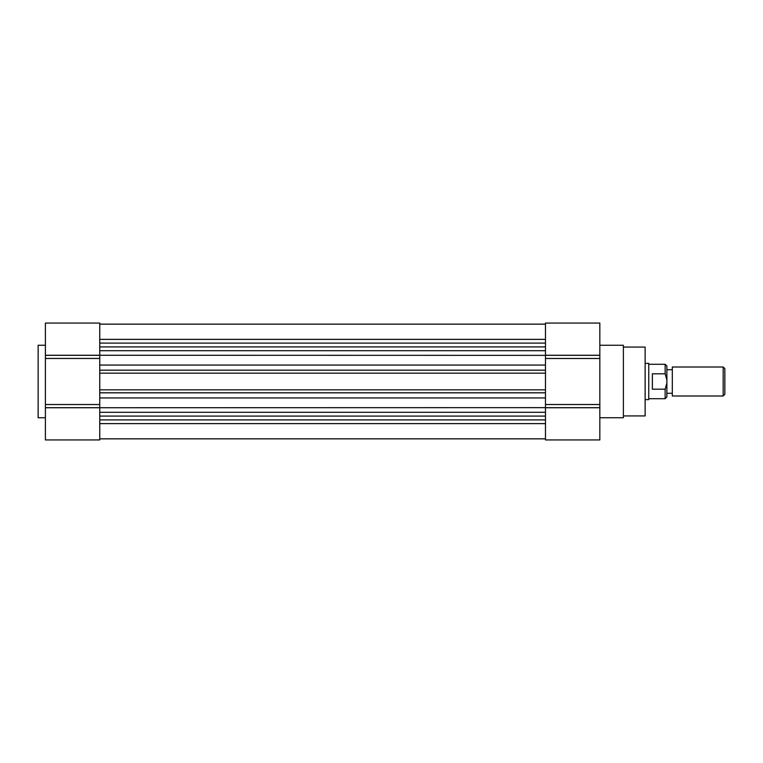 <?xml version="1.0" encoding="UTF-8"?>
<svg xmlns="http://www.w3.org/2000/svg" width="763" height="763" viewBox="0 0 763 763"><rect width="100%" height="100%" fill="white"/><g stroke="black" fill="none" stroke-linecap="round" stroke-linejoin="round"><path stroke-width="1.14" d="M623.381 415.921L645.126 415.921L645.126 347.079L623.381 347.079M599.832 417.733L623.381 417.733L623.381 345.267L599.832 345.267M545.478 355.262L599.832 355.262L545.478 355.31L599.832 355.31L599.832 358.476L545.478 358.476M545.478 404.524L599.832 404.524L599.832 407.68L545.478 407.68L599.832 407.738L545.478 407.738M599.832 407.738L599.832 439.936L545.478 439.936L545.478 323.064L599.832 323.064L599.832 355.262M599.832 404.524L599.832 358.476M587.148 323.064L545.478 323.064L587.148 323.064M99.753 389.836L545.478 389.836L545.478 392.821L99.753 392.821L99.753 389.836M99.753 407.738L45.398 407.738L45.398 439.936L99.753 439.936L99.753 412.278L545.478 412.278L545.478 416.083L99.753 416.083L99.753 370.179L99.753 373.164L545.478 373.164L545.478 370.179L99.753 370.179L99.753 323.064L45.398 323.064L45.398 355.262L99.753 355.262M545.478 324.151L99.753 324.151M545.478 343.112L99.753 343.112M545.478 346.917L99.753 346.917M545.478 350.722L99.753 350.722M545.478 355.367L45.398 355.262M99.753 365.057L545.478 365.057M545.478 397.943L99.753 397.943M45.398 407.738L545.478 407.633M545.478 419.888L99.753 419.888M99.753 438.849L545.478 438.849M99.753 358.457L45.398 358.457L45.398 355.358M45.398 407.642L45.398 404.543L99.753 404.543M45.398 345.267L38.15 345.267L38.15 417.733L45.398 417.733M45.398 358.457L45.398 404.543M645.126 399.621L648.75 399.621L648.75 363.379L645.126 363.379M648.75 398.715L665.145 398.715L665.145 389.187L652.375 389.187L652.375 373.813L665.145 373.813L665.145 364.285L648.75 364.285M723.181 367.003L672.308 367.003L672.308 395.997L723.181 395.997L723.181 367.003L724.85 368.672L724.85 394.328L723.181 395.997M665.145 373.813L666.872 379.831L666.872 383.169L665.145 389.187M665.145 398.715L666.872 396.989L666.872 383.169M666.872 379.831L666.872 366.011L665.145 364.285M99.753 339.373L545.478 339.373M545.478 423.627L99.753 423.627M99.753 355.31L45.398 355.31M45.398 407.69L99.753 407.69M666.872 369.721L672.308 369.721M666.872 393.279L672.308 393.279"/></g></svg>
